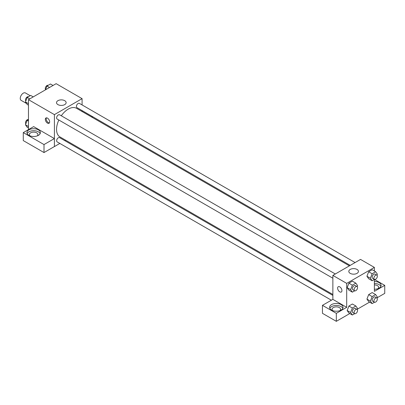 <?xml version="1.0" encoding="UTF-8"?>
<svg xmlns="http://www.w3.org/2000/svg" width="405" height="405" viewBox="0 0 405 405"><rect width="100%" height="100%" fill="white"/><g stroke="black" fill="none" stroke-linecap="round" stroke-linejoin="round"><path stroke-width="0.61" d="M30.203 95.712L25.419 92.947A4.283 2.47 120 0 0 22.118 94.097A4.283 2.47 120 0 0 20.25 98.4A4.283 2.47 120 0 0 21.136 100.364L26.527 103.472M28.466 129.605L28.466 99.65L56.138 83.673L82.083 98.653L82.083 104.935M82.083 110.585L82.083 111.512M82.083 110.636L92.431 116.61L91.672 117.05M92.431 116.61L92.431 117.49M57.925 100.683A4.809 2.779 180 0 1 63.165 100.081A4.809 2.779 180 0 1 66.136 102.647A4.809 2.779 180 0 1 61.327 105.421A4.809 2.779 180 0 1 56.518 102.647A4.809 2.779 180 0 1 57.925 100.683M59.849 143.441L54.407 146.58L54.407 114.63L28.466 99.65M54.407 114.63L82.083 98.653M47.491 123.115A3.058 1.767 60 0 1 45.492 120.422A3.058 1.767 60 0 1 45.962 117.971A3.058 1.767 60 0 1 49.02 119.738A3.058 1.767 60 0 1 49.02 123.267A3.058 1.767 60 0 1 47.491 123.115M54.381 138.576L33.656 126.613L23.277 132.602L44.003 144.57L54.381 138.576L54.407 146.58M46.459 117.83A3.058 1.767 -120 0 0 48.362 122.614A3.058 1.767 -120 0 0 49.39 122.907M28.897 129.858A6.728 3.883 180 0 1 36.227 129.013A6.728 3.883 180 0 1 40.379 132.602A6.728 3.883 180 0 1 33.656 136.485A6.728 3.883 180 0 1 26.927 132.602A6.728 3.883 180 0 1 28.897 129.858M40.156 133.599A6.728 3.883 0 0 0 35.402 130.85A6.728 3.883 0 0 0 28.897 131.853A6.728 3.883 0 0 0 27.155 133.599M29.96 135.847A4.283 2.47 180 0 1 29.373 134.602A4.283 2.47 180 0 1 32.015 132.319A4.283 2.47 180 0 1 36.683 132.85A4.283 2.47 180 0 1 37.933 134.602A4.283 2.47 180 0 1 37.346 135.847M44.003 144.57L44.003 152.558L54.381 146.564M23.277 132.602L23.277 140.591L44.003 152.558M65.544 140.15L64.739 140.616M335.31 273.983L59.575 114.787A2.445 1.412 120 0 0 57.13 116.2A2.445 1.412 120 0 0 57.13 119.024L332.864 278.22M332.864 295.417L59.575 137.634A2.445 1.412 120 0 0 57.692 138.287A2.445 1.412 120 0 0 56.624 140.753A2.445 1.412 120 0 0 57.13 141.871L331.361 300.196M355.094 262.556L79.36 103.361A2.445 1.412 120 0 0 77.476 104.019A2.445 1.412 120 0 0 76.408 106.48A2.445 1.412 120 0 0 76.915 107.598L350.203 265.381M349.399 265.847L76.51 108.297A16.534 9.548 120 0 0 61.292 115.779M58.846 120.017A16.534 9.548 120 0 0 56.553 129.367A16.534 9.548 120 0 0 59.975 136.936L332.864 294.486M332.864 299.361L322.461 305.335L336.322 313.338L346.7 307.344L332.864 299.361L332.864 275.395L360.536 259.418L374.372 267.406L374.372 271.001M322.461 305.335L322.461 313.323L336.322 321.327L349.814 313.536M357.316 309.207L369.598 302.115M377.106 297.781L384.75 293.367L384.75 285.378L374.372 291.372L374.372 279.445M374.372 284.902A4.283 2.47 180 0 1 377.399 285.626A4.283 2.47 180 0 1 378.655 287.378A4.283 2.47 180 0 1 378.067 288.623M380.872 286.375A6.728 3.883 0 0 0 374.372 283.495M374.372 281.495A6.728 3.883 180 0 1 381.1 285.378A6.728 3.883 180 0 1 374.372 289.261M332.626 310.594A4.283 2.47 180 0 1 332.044 309.344A4.283 2.47 180 0 1 336.322 306.874A4.283 2.47 180 0 1 340.605 309.344A4.283 2.47 180 0 1 340.018 310.594M342.822 308.347A6.728 3.883 0 0 0 338.069 305.593A6.728 3.883 0 0 0 331.568 306.6A6.728 3.883 0 0 0 329.822 308.347M331.568 304.6A6.728 3.883 180 0 1 338.899 303.76A6.728 3.883 180 0 1 343.05 307.344A6.728 3.883 180 0 1 336.322 311.232A6.728 3.883 180 0 1 329.599 307.344A6.728 3.883 180 0 1 331.568 304.6M336.322 313.338L336.322 321.327M374.423 279.42L384.75 285.378M372.139 296.592L368.682 294.597L372.175 292.577L368.682 294.597L366.935 299.098L368.682 301.583L366.935 299.098L370.393 301.097L372.139 296.592L375.637 294.577L377.384 297.062L376.989 298.07M374.473 279.389L372.139 280.736L368.682 278.741L366.93 276.256L368.682 271.75L372.175 269.73L368.682 271.75L372.139 273.745L375.637 271.73L377.384 274.215L376.989 275.223M354.689 290.81L352.355 292.157L348.897 290.162L347.146 287.682M352.355 292.157L350.608 289.671L352.355 285.171L348.897 283.171L352.391 281.156L348.897 283.171L347.151 287.677L348.897 290.162M354.689 313.657L352.355 315.004L350.608 312.518L352.355 308.018L348.897 306.018L352.391 304.003L348.897 306.018L347.151 310.524L348.897 313.009L347.146 310.529M346.7 307.344L346.7 283.384L374.372 267.406M357.018 269.436A4.809 2.779 180 0 1 358.43 271.401A4.809 2.779 180 0 1 353.621 274.175A4.809 2.779 180 0 1 348.806 271.401A4.809 2.779 180 0 1 351.778 268.834A4.809 2.779 180 0 1 357.018 269.436M346.7 283.384L332.864 275.395M339.78 291.868A3.058 1.767 60 0 1 337.785 289.175A3.058 1.767 60 0 1 338.251 286.725A3.058 1.767 60 0 1 341.309 288.492A3.058 1.767 60 0 1 341.309 292.02A3.058 1.767 60 0 1 339.78 291.868M338.256 286.725A3.058 1.767 -120 0 0 337.785 289.175A3.058 1.767 -120 0 0 339.785 291.868A3.058 1.767 -120 0 0 341.314 292.02M352.355 285.171L355.848 283.151L357.6 285.636L357.205 286.649M357.053 286.537L355.327 285.535A2.445 1.412 120 0 0 353.438 286.193A2.445 1.412 120 0 0 352.375 288.654A2.445 1.412 120 0 0 352.882 289.772L354.608 290.77A2.445 1.412 120 0 0 357.053 289.362A2.445 1.412 120 0 0 357.053 286.537A2.445 1.412 120 0 0 355.17 287.191A2.445 1.412 120 0 0 354.102 289.651A2.445 1.412 120 0 0 354.608 290.77M350.608 289.671L347.151 287.677M355.848 283.151L352.391 281.156M372.139 280.736L370.393 278.25L372.139 273.745M376.842 275.111L375.111 274.114A2.445 1.412 120 0 0 373.228 274.767A2.445 1.412 120 0 0 372.16 277.233A2.445 1.412 120 0 0 372.666 278.351L374.397 279.349A2.445 1.412 120 0 0 376.842 277.936A2.445 1.412 120 0 0 376.842 275.111A2.445 1.412 120 0 0 374.954 275.77A2.445 1.412 120 0 0 373.891 278.23A2.445 1.412 120 0 0 374.397 279.349M368.682 278.741L366.935 276.25L370.393 278.25M375.637 271.73L372.175 269.73M352.355 308.018L355.848 305.998L357.6 308.483L357.205 309.496M357.053 309.385L355.327 308.382A2.445 1.412 120 0 0 353.438 309.04A2.445 1.412 120 0 0 352.375 311.501A2.445 1.412 120 0 0 352.882 312.619L354.608 313.617A2.445 1.412 120 0 0 357.053 312.204A2.445 1.412 120 0 0 357.053 309.385A2.445 1.412 120 0 0 355.17 310.038A2.445 1.412 120 0 0 354.102 312.498A2.445 1.412 120 0 0 354.608 313.617M352.355 315.004L348.897 313.009M350.608 312.518L347.151 310.524M355.848 305.998L352.391 304.003M374.473 302.236L372.139 303.583L370.393 301.097M376.842 297.958L375.111 296.961A2.445 1.412 120 0 0 373.228 297.614A2.445 1.412 120 0 0 372.16 300.08A2.445 1.412 120 0 0 372.666 301.199L374.397 302.196A2.445 1.412 120 0 0 376.842 300.783A2.445 1.412 120 0 0 376.842 297.958A2.445 1.412 120 0 0 374.954 298.617A2.445 1.412 120 0 0 373.891 301.077A2.445 1.412 120 0 0 374.397 302.196M372.139 303.583L368.682 301.583M375.637 294.577L372.175 292.577M28.466 105.163L27.201 104.434L25.454 101.949L27.201 97.443L30.699 95.428L33.24 96.896M28.466 103.685L25.454 101.949M29.742 98.911L27.201 97.443M28.365 96.775A2.445 1.412 120 0 0 26.507 97.524A2.445 1.412 120 0 0 25.49 99.929A2.445 1.412 120 0 0 25.844 100.936M45.522 89.804L46.99 86.022L50.483 84.002L53.025 85.47M49.532 87.49L46.99 86.022M48.149 85.349A2.445 1.412 120 0 0 46.297 86.098A2.445 1.412 120 0 0 45.274 88.508A2.445 1.412 120 0 0 45.633 89.515M28.466 128.01L27.201 127.281L25.454 124.796L27.201 120.29L28.466 119.561M28.466 126.532L25.454 124.796M28.466 121.019L27.201 120.29M28.365 119.622A2.445 1.412 120 0 0 26.507 120.371A2.445 1.412 120 0 0 25.49 122.776A2.445 1.412 120 0 0 25.844 123.783"/></g></svg>
